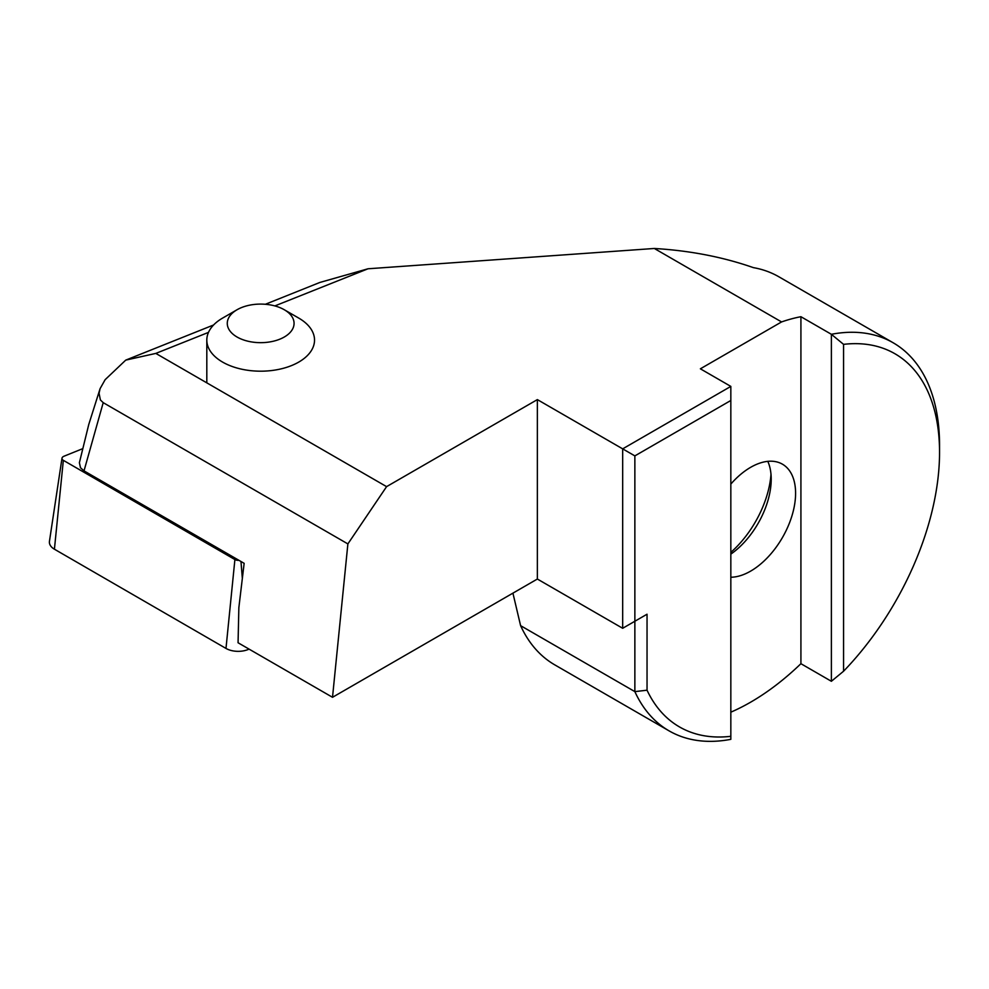 <?xml version="1.0" encoding="UTF-8"?>
<svg xmlns="http://www.w3.org/2000/svg" width="989" height="989" viewBox="0 0 989 989"><rect width="100%" height="100%" fill="white"/><g stroke="black" fill="none" stroke-linecap="round" stroke-linejoin="round"><path stroke-width="1.48" d="M249.092 649.13L248.054 649.55A17.233 9.952 180 0 1 225.987 648.425L54.42 549.204A17.233 9.952 180 0 1 49.45 541.304L61.998 458.204A4.648 2.683 -0 0 0 63.333 460.33L234.9 559.551A4.648 2.683 -0 0 0 238.93 560.306M82.347 448.821L63.964 456.238A4.648 2.683 -0 0 0 63.345 456.547A4.648 2.683 -0 0 0 61.998 458.204M284.288 309.742L298.752 318.099A53.863 31.092 180 0 1 314.527 340.092A53.863 31.092 180 0 1 298.752 362.085A53.863 31.092 180 0 1 240.055 368.823A53.863 31.092 180 0 1 206.812 340.092A53.863 31.092 180 0 1 222.587 318.099L237.051 309.742A33.391 19.285 180 0 1 284.288 309.742A33.391 19.285 180 0 1 284.288 337.014A33.391 19.285 180 0 1 237.051 337.014A33.391 19.285 180 0 1 237.051 309.742L222.587 318.099M730.834 736.311L730.834 400.483L634.864 455.892L634.864 621.253L647.041 614.218L647.041 690.198A215.454 124.391 -60 0 0 730.834 736.311L730.834 739.339A224.07 129.361 -60 0 1 669.071 730.859L554.817 664.892A224.07 129.361 -60 0 1 520.597 625.654L512.92 593.14M771 474.287A76.487 44.159 -60 0 1 730.834 552.369M730.834 554.137A63.556 36.692 120 0 0 771.21 479.208A63.556 36.692 -60 0 0 767.798 461.356M730.834 577.242A63.556 36.692 120 0 0 795.589 493.276A63.556 36.692 120 0 0 782.423 464.175A63.556 36.692 120 0 0 730.834 484.078M730.834 712.179A224.07 129.361 120 0 0 750.639 702.178A224.07 129.361 120 0 0 800.917 663.693L831.378 681.285L831.378 334.294L800.917 316.703A224.07 129.361 120 0 0 781.57 321.932L700.373 368.81L730.834 386.402L622.674 448.858L537.361 399.605L386.588 486.637L155.817 353.407L208.481 332.391M669.071 730.859A224.07 129.361 -60 0 1 634.864 691.62L520.597 625.654M843.568 344.357L843.568 671.222A215.454 124.391 -60 0 0 939.55 452.381A215.454 124.391 -60 0 0 843.568 344.357L831.378 334.294A224.07 129.361 -60 0 1 893.141 342.763L778.887 276.796A224.07 129.361 120 0 0 753.383 267.636C722.922 256.992 689.902 250.613 654.322 248.474L781.57 321.932M893.141 342.763A224.07 129.361 -60 0 1 939.55 445.334L939.55 452.381M347.881 543.913L103.215 402.659L84.016 470.875L244.147 563.322L238.856 607.666L238.065 642.763L332.514 697.294L347.881 543.913L386.588 486.637M103.215 402.659L100.384 399.927L99.061 393.251L100.099 388.628L105.143 379.677L125.739 360.12L213.587 324.985M265.324 304.291L319.917 282.434L368.044 268.773L274.843 305.922M654.322 248.474L368.044 268.773M647.041 690.198L634.864 691.62L634.864 621.253L622.674 628.287L537.361 579.035L332.514 697.294M84.016 470.875L80.505 467.748L79.38 462.728L88.763 424.479L100.099 388.628M800.917 316.703L800.917 663.693M537.361 399.605L537.361 579.035M622.674 628.287L622.674 448.858L634.864 455.892M647.041 614.218L634.864 621.253M730.834 400.483L730.834 386.402M831.378 681.285L843.568 671.222M125.739 360.12L155.817 353.407M63.333 460.33L54.42 549.204M234.9 559.551L225.987 648.425M240.97 561.492L242.342 578.454M247.967 648.487L248.054 649.55M206.812 340.092L206.812 382.842"/></g></svg>
